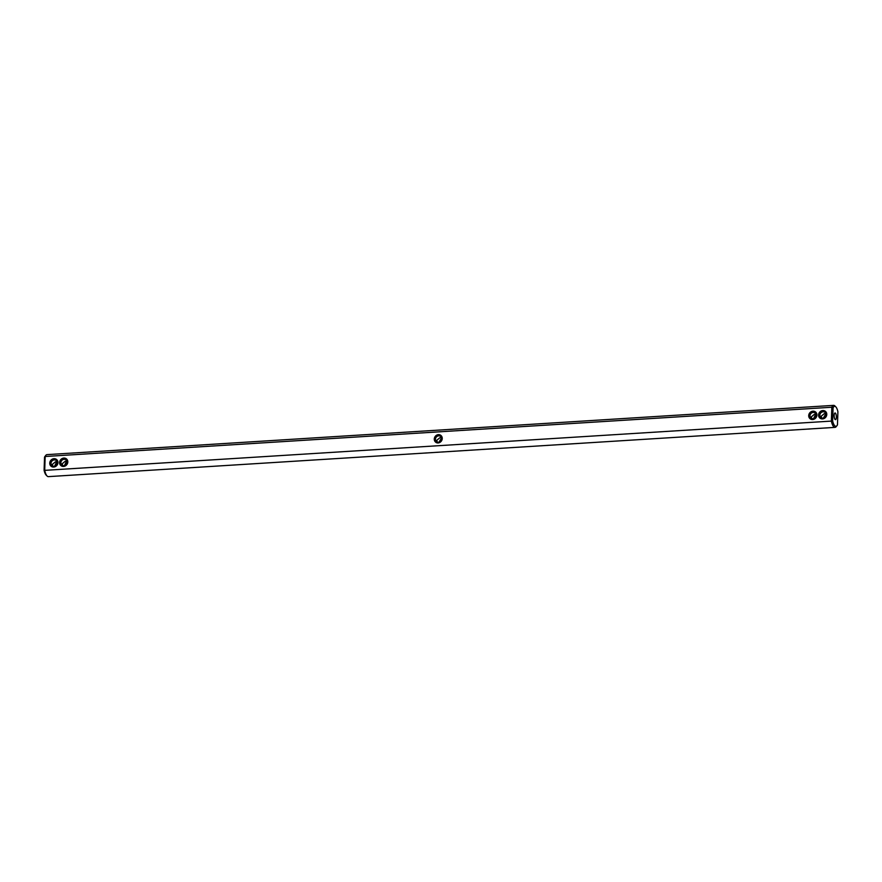 <?xml version="1.0" encoding="UTF-8"?>
<svg xmlns="http://www.w3.org/2000/svg" width="882" height="882" viewBox="0 0 882 882"><rect width="100%" height="100%" fill="white"/><g stroke="black" fill="none" stroke-linecap="round" stroke-linejoin="round"><path stroke-width="1.32" d="M47.099 476.037A11.025 3.572 86.4 0 1 44.706 470.36L831.351 421.1L832.641 420.935L833.071 407.815L831.814 407.241A11.025 3.572 -93.6 0 1 833.633 405.367L46.989 454.627A11.025 3.572 86.4 0 0 45.809 455.366A11.025 3.572 86.4 0 0 45.169 456.501L44.53 457.185L44.1 470.304A10.022 3.252 86.4 0 0 46.206 475.155L47.099 476.037A11.025 3.572 86.4 0 0 48.367 476.633L835.011 427.373A11.025 3.572 -93.6 0 1 831.351 421.1L831.814 407.241L45.169 456.501L44.706 470.36L44.1 470.304M45.809 455.366L45.026 456.358A10.022 3.252 86.4 0 0 44.53 457.185M833.633 405.367A11.025 3.572 -93.6 0 1 834.901 405.963L835.794 406.845A10.022 3.252 -93.6 0 1 837.9 411.696L837.47 424.815A10.022 3.252 -93.6 0 1 836.974 425.642A10.022 3.252 -93.6 0 1 832.641 420.935M836.974 425.642L836.191 426.634A11.025 3.572 -93.6 0 1 835.011 427.373M52.931 466.203L52.336 464.384L55.478 461.793L56.691 461.848L54.53 466.28M833.071 407.815A10.022 3.252 -93.6 0 1 835.794 406.845M808.717 415.598A4.344 3.936 128.8 0 1 814.99 411.596A4.344 3.936 128.8 0 1 814.748 418.84A4.344 3.936 128.8 0 1 808.717 415.598M818.573 414.981A4.344 3.936 128.8 0 1 824.846 410.979A4.344 3.936 128.8 0 1 824.604 418.222A4.344 3.936 128.8 0 1 818.573 414.981M438.398 434.617A4.344 3.936 128.8 0 1 438.122 442.973A4.344 3.936 128.8 0 1 438.398 434.617M67.804 461.992A4.344 3.936 128.8 0 1 61.531 466.005A4.344 3.936 128.8 0 1 61.773 458.761A4.344 3.936 128.8 0 1 67.804 461.992M57.947 462.609A4.344 3.936 128.8 0 1 51.674 466.622A4.344 3.936 128.8 0 1 51.917 459.379A4.344 3.936 128.8 0 1 57.947 462.609M835.375 413.096A3.341 1.08 -93.6 0 1 836.368 416.723A3.341 1.08 -93.6 0 1 835.474 419.645A3.341 1.08 -93.6 0 1 834.185 416.381A3.341 1.08 -93.6 0 1 835.067 412.974A3.341 1.08 -93.6 0 1 835.375 413.096M62.787 465.586L62.192 463.767L65.345 461.176L66.547 461.231L64.386 465.674M441.628 437.891L438.938 442.213M813.491 418.763L815.663 414.331L814.45 414.264L811.308 416.866L811.903 418.674M823.358 418.145L825.949 413.559M826.037 413.823L824.306 413.647L821.164 416.249L821.759 418.057M57.33 462.94A3.341 3.032 128.8 0 1 52.082 465.74A3.341 3.032 128.8 0 1 56.272 460.525A3.341 3.032 128.8 0 1 57.33 462.94M809.985 415.808A3.341 3.032 128.8 0 1 815.233 413.008A3.341 3.032 128.8 0 1 811.054 418.211A3.341 3.032 128.8 0 1 809.985 415.808M819.852 415.19A3.341 3.032 128.8 0 1 825.089 412.39A3.341 3.032 128.8 0 1 820.91 417.594A3.341 3.032 128.8 0 1 819.852 415.19M438.696 435.84A3.341 3.032 128.8 0 1 441.518 439.964A3.341 3.032 128.8 0 1 436.491 441.662A3.341 3.032 128.8 0 1 438.696 435.84M67.186 462.322A3.341 3.032 128.8 0 1 61.938 465.123A3.341 3.032 128.8 0 1 66.128 459.908A3.341 3.032 128.8 0 1 67.186 462.322M437.34 442.136L436.744 440.316L439.898 437.726L441.54 437.626"/></g></svg>
